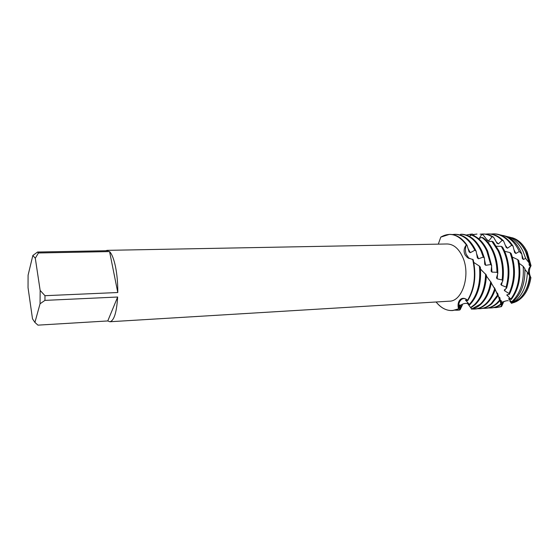 <?xml version="1.0" encoding="UTF-8"?>
<svg xmlns="http://www.w3.org/2000/svg" width="559" height="559" viewBox="0 0 559 559"><rect width="100%" height="100%" fill="white"/><g stroke="black" fill="none" stroke-linecap="round" stroke-linejoin="round"><path stroke-width="0.84" d="M521.84 254.093L522.365 258.579L523.406 259.488L525.635 258.377L529.156 262.961L529.094 264.994L529.995 265.951L531.05 265.742L527.193 251.976C523.72 244.933 519.157 240.328 513.518 238.162L512.002 237.687C518.284 239.483 523.343 244.248 527.193 251.976L531.05 265.742C529.073 269.11 528.863 272.75 530.414 276.656L530.917 277.634C528.646 290.722 523.098 298.981 514.287 302.419L513.428 302.685M105.77 250.739L107.069 250.355L108.39 250.691L37.544 252.032L38.424 252.975L109.571 251.585C111.933 254.045 113.917 259.131 115.531 266.853C117.097 274.755 117.844 283.315 117.781 292.518L44.986 295.697L44.944 300.386L117.656 297.018L107.768 320.95L37.935 325.142L34.917 322.417L40.059 303.775L44.944 300.386M107.069 250.355L447.116 243.976C453.496 244.122 458.666 248.448 462.628 256.951C470.909 274.581 462.489 301.441 449.387 301.182L109.899 321.746L107.768 320.95M460.714 307.834L462.412 304.921L460.155 309.714L461.021 305.57L459.61 310.042L459.812 304.879L459.079 305.927L458.639 308.994L458.548 305.438C458.939 302.615 459.966 300.574 461.629 299.324C463.271 298.233 464.955 298.303 466.688 299.519C464.955 298.303 463.271 298.233 461.629 299.324C459.212 301.322 458.184 304.501 458.548 308.861C456.375 301.112 461.937 295.019 467.562 300.309L467.743 300.644C474.731 289.15 476.554 275.517 473.214 259.753L467.324 257.489L465.186 255.051C463.439 251.564 463.83 248.168 466.353 244.856C465.221 247.861 465.137 250.949 466.101 254.121L469.085 258.503L466.101 254.121C465.137 250.949 465.221 247.861 466.353 244.856L467.024 245.219L469.085 251.885L470.336 252.689L474.85 250.222L476.142 251.18L477.358 257.867L478.49 258.782L483.283 257.084L484.429 258.146L484.716 264.337L485.708 265.315L490.69 264.554L491.682 265.679L491.109 271.129L491.962 272.121L496.986 272.296L497.81 273.428L496.49 277.879L497.189 278.843L502.129 279.947L502.786 281.03L500.85 284.286L501.409 285.174L506.126 287.13L506.615 288.116L504.253 290.044L504.672 290.813L509.039 293.517L509.382 294.362L506.782 294.9L511.219 299.498L508.578 298.653L508.788 299.1L511.597 301.86L511.639 302.538L513.721 300.917C521.533 293.496 525.25 282.763 524.887 268.718L523.189 266.343L519.283 263.394M440.778 237.114L440.778 237.121C449.862 231.81 458.387 234.389 466.353 244.856C461.399 237.903 455.76 234.417 449.436 234.382L440.778 237.114L438.305 244.143M503.925 301.783L504.323 301.476M531.05 265.742C527.92 268.606 527.619 272.114 530.149 276.272L529.003 273.582M458.548 308.861C450.33 312.453 442.847 310.161 436.083 301.986C440.883 307.946 446.341 310.804 452.462 310.559L458.548 308.861M467.562 300.309C474.444 288.633 476.142 274.937 472.655 259.236C476.142 274.937 474.444 288.633 467.562 300.309L467.541 300.295M117.656 297.018C116.642 312.502 114.057 320.747 109.899 321.746M44.986 295.697L40.157 290.435L40.059 303.775M40.157 290.435L35.301 258.23L38.424 252.975M37.544 252.032L32.841 255.484L35.301 258.23M32.841 255.484L28.09 275.182L28.041 287.682L32.506 318.84L34.917 322.417M109.571 251.585L117.781 292.518M530.414 276.656L530.917 277.634C528.898 289.674 523.937 297.702 516.041 301.72M512.002 237.687L513.393 238.134C519.038 240.3 523.601 244.912 527.081 251.962L530.917 265.532M465.472 300.099L469.392 304.389L469.602 304.941L467.31 303.139L470.776 307.841L475.185 304.669C482.04 297.947 485.785 288.102 486.435 275.133L480.537 269.145M485.624 273.994C485.198 287.48 481.446 297.723 474.36 304.725L470.636 307.52M484.429 258.146L481.942 251.194C476.897 240.643 470.336 235.004 462.258 234.27L460.714 234.256C469.071 234.647 475.87 240.3 481.11 251.208L483.283 257.084M470.937 307.757L471.537 309.169C474.843 308.554 477.938 306.933 480.824 304.306C486.099 299.317 489.607 292.126 491.354 282.721L486.4 276.118M490.704 281.638C489.076 291.56 485.505 299.128 479.999 304.362L471.44 309.078M491.682 265.679L487.63 251.047C483.842 242.948 478.909 237.694 472.823 235.283L471.286 235.039C477.666 237.275 482.843 242.62 486.805 251.068L490.69 264.554M474.465 309.078L475.269 309.022C479.245 308.736 482.955 307.045 486.407 303.949C490.152 300.497 493.066 295.767 495.141 289.765L494.659 288.786C492.584 295.264 489.558 300.337 485.596 303.998C482.151 307.101 478.441 308.792 474.465 309.078L472.082 309.057M497.81 273.428C497.831 265.245 496.322 257.741 493.269 250.914C490.627 245.191 487.28 240.845 483.228 237.861L481.732 237.386C486.071 240.356 489.649 244.87 492.451 250.935C495.344 257.406 496.86 264.533 496.986 272.296M479.957 308.708L480.754 308.652C484.751 308.365 488.482 306.681 491.948 303.593L497.894 295.907L497.552 295.082L491.144 303.642C487.679 306.73 483.947 308.421 479.957 308.708L477.596 308.694M502.786 281.03C504.288 270.221 502.981 260.138 498.859 250.774L493.234 241.886L491.808 241.215L498.048 250.795C502.017 259.774 503.373 269.494 502.129 279.947M485.401 308.337L486.19 308.282C490.208 307.995 493.96 306.318 497.44 303.237L499.739 300.889L499.515 300.246L496.644 303.292C493.164 306.367 489.411 308.051 485.401 308.337L483.06 308.33M506.615 288.116C510.332 275.245 509.591 262.751 504.4 250.635L502.618 247.204L501.297 246.358L503.596 250.656C508.634 262.353 509.48 274.511 506.126 287.13M502.22 304.676L503.254 302.845L501.696 306.276L502.331 302.398L501.416 306.639L501.227 300.553L500.717 304.075C497.594 306.43 494.289 307.729 490.802 307.974L488.482 307.967M500.724 304.075L499.914 297.933L499.641 297.395L499.473 298.366L499.599 300.497M509.221 298.73L508.788 299.1M523.189 266.343C524.223 281.589 520.52 293.293 512.079 301.448L511.597 301.86M479.147 238.539L481.634 234.675L483.172 234.885L487.469 240.412L488.894 240.761L492.067 236.771L493.562 237.205L497.077 243.361L498.446 243.892L502.157 240.349L503.589 240.992L506.216 247.504L507.502 248.196L511.688 245.261L513.015 246.079L514.699 252.654L515.873 253.479L519.304 251.508L521.847 254.093L520.541 251.026C516.858 243.5 512.037 238.588 506.077 236.289L503.359 235.521M499.921 234.829L504.33 235.856C510.36 238.176 515.244 243.158 518.983 250.802L519.304 251.508M511.639 302.538L509.801 301.147L511.485 303.32M511.583 303.292L514.35 302.293L519.101 299.177C525.006 293.803 528.528 285.998 529.666 275.776L527.368 272.345C526.871 284.468 523.203 293.713 516.362 300.064L511.611 303.202M529.156 262.961L525.649 251.76C522.12 244.604 517.501 239.923 511.785 237.729L508.438 236.841M505.238 236.08L508.879 236.995C514.72 239.245 519.444 244.038 523.049 251.382L525.635 258.377M530.917 277.634L530.826 277.502C529.436 286.732 526.033 293.796 520.611 298.688L515.915 301.762M511.785 237.729L508.865 236.932M499.515 300.246L497.776 293.741L497.405 293.042L497.454 294.9M497.552 295.082L494.862 288.507L494.359 287.668L494.422 288.451M494.659 288.786L491.298 283.036M469.602 304.941C478.001 296.165 481.592 283.602 480.37 267.244L479.384 266.105C480.936 282.421 477.603 295.18 469.392 304.389M479.384 266.098L473.808 262.451M467.743 300.644L465.472 300.092M469.944 235.982L471.097 234.137L472.628 234.116L474.626 236.08M530.826 277.502L529.457 275.461M527.368 272.345L524.922 269.557M511.219 299.498C518.997 289.122 521.519 276.181 518.773 260.669L517.732 259.6L512.358 257.07M509.382 294.362C515.461 281.603 516.062 268.006 511.185 253.562L509.997 252.584L504.707 251.305M501.297 246.358L496.441 246.26M491.808 241.215L487.714 242.047M481.732 237.393L478.658 238.735M471.286 235.039L469.385 236.359M460.714 234.256L460.043 234.927M503.428 302.279L502.751 302.021M530.023 276.132C529.24 282.924 527.207 288.71 523.916 293.496M521.945 255.009L523.406 259.488M513.924 249.677L515.873 253.479M501.36 306.43L496.161 307.611L501.416 306.639M513.015 246.079C507.677 238.001 501.346 233.928 494.016 233.858L493.234 233.872C500.27 233.921 506.419 237.715 511.688 245.261M496.161 307.611L493.856 307.611M517.732 259.6C520.799 275 518.556 288.074 511.003 298.827M490.942 234.053L493.234 233.872M507.775 294.565L507.083 295.522M505.315 245.31L507.502 248.196M490.802 307.974L491.585 307.918C494.82 307.695 497.901 306.556 500.843 304.508M503.589 240.992C499.005 236.261 494.023 233.907 488.65 233.921L487.867 233.935C492.961 233.914 497.727 236.052 502.157 240.349M509.997 252.584C515.16 266.804 514.839 280.45 509.039 293.517M485.554 234.123L487.867 233.935M499.914 297.933L499.473 298.394M505.525 288.891L504.672 290.813M496.266 241.97L498.446 243.892M493.562 237.205C490.222 235.025 486.784 233.955 483.242 233.983L482.452 233.997C485.736 233.962 488.936 234.892 492.067 236.771M480.118 234.193L482.452 233.997M497.776 293.741L497.377 294.397M502.199 281.946L501.409 285.174M486.896 239.706L488.894 240.761M483.172 234.885L481.634 234.675M473.096 234.584L476.995 234.06M494.862 288.507L494.715 288.898M497.552 274.252L497.189 278.843M472.628 234.116L472.18 234.116M466.318 235.046L471.097 234.137M491.578 266.594L491.962 272.121M484.492 259.628L485.708 265.315M462.412 304.921L461.517 304.683M460.155 309.714L459.645 309.637M476.582 253.632L478.49 258.782M460.057 305.668L459.666 305.689M467.024 245.219C462.027 238.029 456.305 234.417 449.855 234.382L449.646 234.382M452.664 310.545L458.639 308.994M476.142 251.18C470.818 240.139 463.949 234.521 455.536 234.312L454.712 234.326C462.817 234.494 469.532 239.797 474.85 250.222M459.505 309.979L457.716 310.21L459.61 310.042M452.28 234.549L454.712 234.326M457.716 310.21L455.278 310.175M466.248 300.113L465.787 300.609M468.058 248.629L470.336 252.689M459.812 304.879L459.4 305.046M522.022 245.743C526.34 251.11 528.996 257.846 529.995 265.951M468.917 258.433L467.324 257.489M506.077 236.289L504.33 235.856M468.176 257.727L469.218 258.558M473.794 262.36L474.605 263.079M480.53 269.012L482.606 271.367M486.4 276.055L489.384 280.164M508.306 300.798C507.607 300.127 502.911 301.888 502.352 302.098L501.318 301.629M501.011 301.245L499.97 299.4M499.473 298.366L498.069 295.369M497.356 293.894L495.267 289.814M494.394 288.227L491.354 283.147M458.548 305.438L459.079 305.927M467.792 303.642C464.473 302.475 460.392 305.214 459.631 305.934M519.269 263.338L519.681 263.75M524.922 269.438L526.851 271.807M528.094 273.428L530.149 276.272M514.35 302.293L511.604 303.216M449.855 234.382L449.436 234.382M452.874 310.531L452.462 310.559"/></g></svg>
